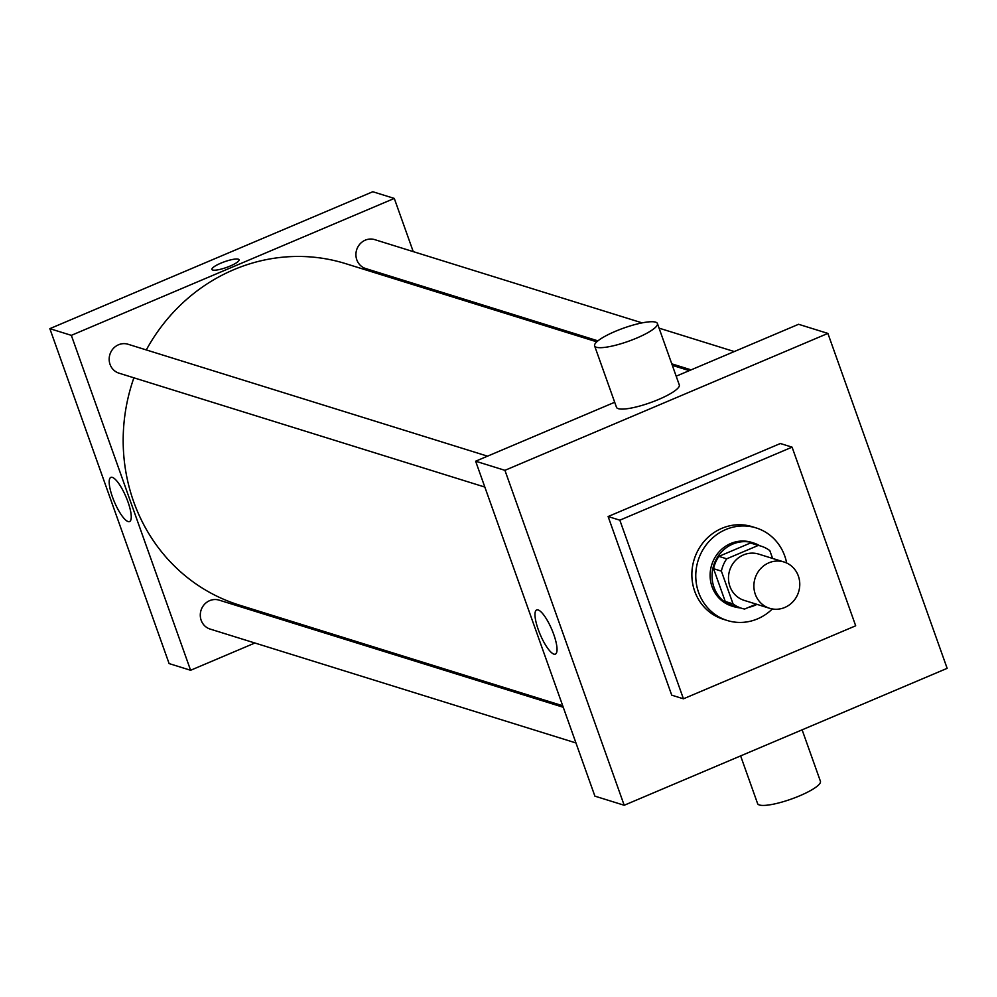 <?xml version="1.0" encoding="UTF-8"?>
<svg xmlns="http://www.w3.org/2000/svg" width="997" height="997" viewBox="0 0 997 997"><rect width="100%" height="100%" fill="white"/><g stroke="black" fill="none" stroke-linecap="round" stroke-linejoin="round"><path stroke-width="1.5" d="M768.874 562.819A24.24 22.819 -72.7 0 1 784.028 561.996A24.24 22.819 -72.7 0 1 798.609 591.931A24.24 22.819 -72.7 0 1 769.622 608.295A24.24 22.819 -72.7 0 1 753.882 586.386A24.24 22.819 -72.7 0 1 768.874 562.819M769.622 608.295L744.223 600.393A24.24 22.819 -72.7 0 1 728.483 578.484A24.24 22.819 -72.7 0 1 743.488 554.918A24.24 22.819 -72.7 0 1 758.642 554.095L784.028 561.996M741.756 608.332L733.942 605.902A32.565 30.645 -72.7 0 1 725.23 601.453L713.565 568.701L721.379 571.131L733.044 603.895A32.565 30.645 -72.7 0 0 741.756 608.332A32.565 30.645 -72.7 0 0 744.585 609.055L756.225 604.12M772.613 558.445L769.821 550.593A32.565 30.645 -72.7 0 0 761.11 546.157A32.565 30.645 -72.7 0 0 758.281 545.421L726.701 558.818A32.565 30.645 -72.7 0 0 721.379 571.131M758.281 545.421L750.467 542.991L718.887 556.388L726.701 558.818M750.467 542.991A32.565 30.645 -72.7 0 1 753.296 543.726L761.11 546.157M713.565 568.701A32.565 30.645 -72.7 0 1 718.887 556.388M759.726 545.72A33.337 31.381 107.3 0 0 753.533 542.979A33.337 31.381 107.3 0 0 713.653 565.486A33.337 31.381 107.3 0 0 733.705 606.637A33.337 31.381 107.3 0 0 740.372 607.896M748.56 607.372A33.337 31.381 107.3 0 0 756.972 604.356M733.705 606.637L731.761 606.026A33.337 31.381 -72.7 0 1 710.113 575.905A33.337 31.381 -72.7 0 1 730.739 543.502A33.337 31.381 -72.7 0 1 751.576 542.368L753.533 542.979M725.23 601.453L733.044 603.895M772.351 608.955A48.492 45.65 -72.7 0 1 727.249 620.495A48.492 45.65 -72.7 0 1 695.769 576.69A48.492 45.65 -72.7 0 1 725.766 529.544A48.492 45.65 -72.7 0 1 756.075 527.899A48.492 45.65 -72.7 0 1 786.658 563.006M727.249 620.495L723.348 619.287A48.492 45.65 -72.7 0 1 691.868 575.468A48.492 45.65 -72.7 0 1 721.853 528.335A48.492 45.65 -72.7 0 1 752.174 526.69L756.075 527.899M619.835 520.185L792.079 447.155L855.688 625.792L683.443 698.81L619.835 520.185L608.12 516.533L780.364 443.515L792.079 447.155M683.443 698.81L671.729 695.171L608.12 516.533M504.931 470.335L624.197 805.264L947.15 668.339L827.884 333.409L504.931 470.335L475.631 461.212L594.897 796.142L624.197 805.264M676.178 376.193L798.585 324.287L827.884 333.409M614.688 402.265L475.631 461.212M657.422 323.527L679.293 384.929A33.337 7.016 160.4 0 1 650.243 402.713A33.337 7.016 160.4 0 1 616.482 407.287L594.611 345.884A33.337 7.016 -19.6 0 0 628.372 341.31A33.337 7.016 -19.6 0 0 657.422 323.527A33.337 7.016 -19.6 0 0 655.627 322.156A33.337 7.016 -19.6 0 0 619.411 329.683A33.337 7.016 -19.6 0 0 594.611 345.884M553.871 654.107A23.978 6.331 67 0 1 539.19 632.061A23.978 6.331 67 0 1 536.648 609.952A23.978 6.331 67 0 1 551.84 629.556A23.978 6.331 67 0 1 555.366 654.094A23.978 6.331 67 0 1 553.871 654.107M802.111 729.829L820.419 781.262A33.337 7.016 160.4 0 1 795.618 797.463A33.337 7.016 160.4 0 1 759.415 804.99A33.337 7.016 160.4 0 1 757.608 803.619L740.621 755.9M562.719 705.764L239.292 605.079A178.799 168.319 -72.7 0 1 133.897 377.813M146.297 349.935A178.799 168.319 -72.7 0 1 233.809 269.676A178.799 168.319 -72.7 0 1 345.598 263.632L596.792 341.834M487.533 456.165L128.015 344.239A15.154 14.27 107.3 0 0 109.894 354.471A15.154 14.27 107.3 0 0 119.017 373.177L484.841 487.072M597.926 340.849L365.749 268.567A15.154 14.27 -72.7 0 1 355.917 254.883A15.154 14.27 -72.7 0 1 365.288 240.152A15.154 14.27 -72.7 0 1 374.76 239.641L642.13 322.878M575.954 742.952L210.13 629.07A15.154 14.27 -72.7 0 1 200.285 615.373A15.154 14.27 -72.7 0 1 209.669 600.643A15.154 14.27 -72.7 0 1 219.141 600.132L563.243 707.259M426.467 288.806L425.943 287.31M413.232 251.618L394.289 198.428L71.335 335.353L190.601 670.271L254.908 643.003M298.078 624.708L299.898 623.935M190.601 670.271L169.116 663.591L49.85 328.661L372.803 191.736L394.289 198.428M49.85 328.661L71.335 335.353M112.362 477.389A23.978 6.331 67 0 1 127.043 499.435A23.978 6.331 67 0 1 129.585 521.543A23.978 6.331 67 0 1 114.393 501.94A23.978 6.331 67 0 1 110.866 477.389A23.978 6.331 67 0 1 112.362 477.389M211.925 269.439A14.394 3.028 160.4 0 1 220.848 263.171A14.394 3.028 160.4 0 1 239.043 259.781A14.394 3.028 160.4 0 1 226.506 267.458A14.394 3.028 160.4 0 1 211.925 269.439A14.394 3.028 160.4 0 1 220.848 263.158A14.394 3.028 160.4 0 1 239.056 259.781M672.314 365.338L689.301 370.635M671.791 363.843L691.108 369.862M659.079 328.15L734.278 351.555"/></g></svg>
